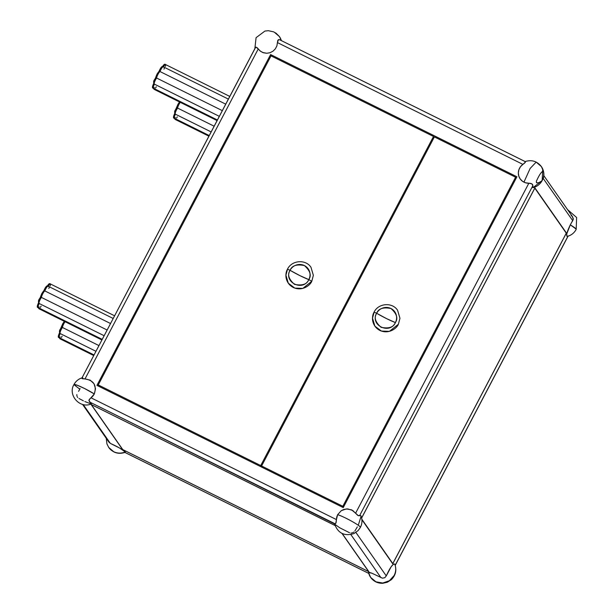 <?xml version="1.0" encoding="UTF-8"?>
<svg xmlns="http://www.w3.org/2000/svg" width="614" height="614" viewBox="0 0 614 614"><rect width="100%" height="100%" fill="white"/><g stroke="black" fill="none" stroke-linecap="round" stroke-linejoin="round"><path stroke-width="0.92" d="M570.306 224.839C566.415 232.998 565.663 236.735 568.034 236.052L566.776 236.129L566.791 233.804L570.306 224.839A13.846 1.504 27.7 0 1 576.055 229.007L570.306 224.839L573.269 219.428L572.355 216.527L573.299 218.691L572.755 220.718A10.607 2.172 116.4 0 0 570.306 224.839M567.413 236.375C571.327 235.269 574.251 232.944 576.17 229.421L576.055 229.007A13.846 1.504 27.7 0 1 576.17 229.421L576.623 217.494L567.559 209.62M542.738 169.042L542.17 180.531L532.929 187.715A13.846 13.47 -35 0 0 541.379 166.571L543.444 171.283C541.794 171.122 539.43 174.453 536.367 181.276L536.49 182.788L538.724 182.726L541.717 180.961L543.329 178.298M523.942 182.151L530.12 168.466L536.183 162.104L541.379 166.571C537.004 161.106 531.486 159.471 524.84 161.666M543.474 177.408L543.52 176.632M274.496 32.358L279.447 36.61L281.327 40.593A13.846 13.47 -35 0 0 279.447 36.61L276.154 33.279L273.667 31.867L268.356 30.7L264.926 31.068L256.076 37.661L254.864 48.636M81.815 378.377L85.008 378.93L258.241 48.959L260.536 51.292L263.46 52.773L266.737 53.264L270.03 52.72L273.007 51.185L275.379 48.813L276.906 45.85L277.428 42.581L522.905 164.383L525.407 162.173L525.438 161.728L279.347 39.618L278.464 39.641L277.428 42.581L522.905 164.383L520.495 166.709L518.914 169.648L518.331 172.902L518.807 176.157L520.281 179.065L522.606 181.353L525.561 182.788L528.846 183.225C531.524 183.279 532.852 184.108 532.845 185.697L359.604 515.668L532.845 185.697L531.877 183.87L528.846 183.225L355.606 513.197L358.361 515.714L360.909 515.699L357.801 515.438L352.735 510.472L347.678 508.899L343.679 509.49L341.246 510.694L337.631 514.693C342.85 516.044 359.221 524.962 360.257 527.019L360.38 527.434A13.846 1.504 -152.3 0 0 360.257 527.019A13.846 1.504 -152.3 0 0 350.54 520.588A13.846 1.504 -152.3 0 0 337.631 514.693L336.418 519.574L90.949 397.78L89.015 400.059L89.644 402.016L335.121 523.811L335.866 523.197L336.418 519.574L90.949 397.78L94.303 393.958C96.928 385.385 93.835 380.373 85.008 378.93L82.291 378.738L81.862 378.17L255.654 47.27M394.902 564.765L394.702 564.005A13.846 13.47 145 0 1 370.649 577.406L375.921 581.811L382.768 583.024L389.414 580.714L394.142 575.495C396.038 571.703 396.222 567.873 394.702 564.005C392.737 563.813 389.928 567.781 386.275 575.917L384.817 577.697L382.476 578.188L371.877 573.2L368.515 572.57M80.104 388.57L79.789 389.176L73.926 384.602L77.111 385.193L84.348 388.401L94.303 393.958L95.515 388.769L94.003 383.735L90.174 380.143L85.008 378.93L258.241 48.959L255.969 47.124L257.297 47.808L259.891 50.778L262.685 52.497L266.737 53.264L270.03 52.72L273.007 51.185L275.379 48.813L276.906 45.85L277.781 40.432L278.464 39.641L279.784 39.856L279.347 39.618M124.842 452.364L125.256 451.958A13.846 13.47 145 0 1 108.716 447.445L113.667 451.697C117.451 453.477 121.311 453.569 125.256 451.958C122.585 449.532 117.619 446.677 110.374 443.408L108.578 441.351M308.804 279.608C307 284.313 302.234 285.901 294.497 284.359C288.68 279.178 287.206 274.489 290.069 270.313L287.49 269.17L290.069 270.313A10.684 10.392 145 0 1 304.375 265.555A10.684 10.392 145 0 1 308.804 279.608A17.806 1.934 27.7 0 1 299.908 275.632A17.806 1.934 27.7 0 1 290.069 270.313L299.908 275.632L308.804 279.608C303.017 292.026 283.123 282.156 290.069 270.313C291.873 265.601 296.639 264.02 304.375 265.555C310.193 270.743 311.666 275.425 308.804 279.608L311.789 281.281L308.804 279.608M287.544 269.155L285.924 275.187L288.296 283.192L294.82 288.104L302.817 288.403L311.789 281.281L313.363 275.325L310.999 267.328C305.726 259.024 291.719 260.159 287.49 269.178C285.142 274.044 285.418 278.718 288.296 283.192M175.059 113.974L175.435 114.158A3.96 0.806 -63.6 0 1 175.305 114.135A3.96 0.806 -63.6 0 1 176.548 109.845L175.658 109.522L176.548 109.845A3.96 0.806 -63.6 0 1 177.615 108.087A1.19 0.729 -144.2 0 0 176.494 108.141A1.19 0.729 -144.2 0 0 176.41 108.325A2.771 0.568 116.4 0 0 175.688 109.507M178.098 104.081L178.989 104.372A3.96 0.806 -63.6 0 1 180.27 102.323A3.96 0.806 116.4 0 0 178.989 104.372L178.091 104.042L177.914 104.449M59.535 332.918L60.256 333.54A3.96 0.806 -63.6 0 1 60.126 333.525A3.96 0.806 -63.6 0 1 61.369 329.234L60.479 328.904L61.369 329.234A3.96 0.806 -63.6 0 1 62.436 327.477A1.19 0.729 -144.2 0 0 61.316 327.523A1.19 0.729 -144.2 0 0 61.231 327.715A2.771 0.568 116.4 0 0 60.51 328.897M62.92 323.463L63.802 323.755A3.96 0.806 -63.6 0 1 65.092 321.705A3.96 0.806 116.4 0 0 63.802 323.755L62.912 323.424L62.735 323.831M38.521 302.856L39.25 303.477A3.96 0.806 -63.6 0 1 39.112 303.462A3.96 0.806 -63.6 0 1 40.355 299.171L39.465 298.841L40.355 299.171A3.96 0.806 -63.6 0 1 41.422 297.414A1.19 0.729 -144.2 0 0 40.309 297.46A1.19 0.729 -144.2 0 0 40.225 297.652A2.771 0.568 116.4 0 0 39.503 298.834M41.253 294.866L40.225 297.652L41.422 297.414L40.954 296.009A1.19 1.028 5.2 0 0 41.422 297.414A3.96 0.806 -63.6 0 1 42.796 293.692L41.905 293.369L42.796 293.692A3.96 0.806 -63.6 0 1 44.83 290.929A1.19 1.121 -116.3 0 0 43.855 290.921L43.763 290.967M44.216 290.038L43.333 291.466L44.83 290.929L44.216 290.038L44.845 288.641A2.771 0.568 116.4 0 0 44.216 290.038A1.19 0.514 20.6 0 0 44.147 290.146A1.19 0.514 20.6 0 0 44.83 290.929A3.96 0.806 -63.6 0 1 45.735 288.933L44.837 288.611L45.735 288.933A3.96 0.806 -63.6 0 1 47.999 286.132A3.96 0.806 -63.6 0 1 48.161 286.508A3.96 0.806 -63.6 0 1 50.317 283.914A3.96 0.806 -63.6 0 1 50.141 285.832M153.707 83.473L154.429 84.095A3.96 0.806 -63.6 0 1 154.291 84.072A3.96 0.806 -63.6 0 1 155.542 79.782L154.644 79.459L155.542 79.782A3.96 0.806 -63.6 0 1 156.608 78.024A1.19 0.729 -144.2 0 0 155.488 78.078A1.19 0.729 -144.2 0 0 155.403 78.262A2.771 0.568 116.4 0 0 154.682 79.444M156.432 75.484L155.403 78.262L156.608 78.024L156.133 76.62A1.19 1.028 5.2 0 0 156.608 78.024A3.96 0.806 -63.6 0 1 157.975 74.309L157.084 73.979L157.975 74.309A3.96 0.806 -63.6 0 1 160.008 71.546A1.19 1.121 -116.3 0 0 159.034 71.531L158.942 71.585M159.394 70.656L158.519 72.084L160.008 71.546L159.394 70.656L160.031 69.259A2.771 0.568 116.4 0 0 159.394 70.656A1.19 0.514 20.6 0 0 159.325 70.763A1.19 0.514 20.6 0 0 160.008 71.546A3.96 0.806 -63.6 0 1 160.914 69.551L160.016 69.221L160.914 69.551A3.96 0.806 -63.6 0 1 163.178 66.749A3.96 0.806 -63.6 0 1 163.339 67.118A3.96 0.806 -63.6 0 1 165.496 64.524A3.96 0.806 -63.6 0 1 165.32 66.45M376.658 313.27A10.684 10.392 145 0 1 390.957 308.52A10.684 10.392 145 0 1 395.393 322.565A17.806 1.934 27.7 0 1 386.498 318.597A17.806 1.934 27.7 0 1 376.658 313.27L374.079 312.135L376.658 313.27C378.462 308.566 383.228 306.977 390.957 308.52C396.782 313.7 398.256 318.39 395.393 322.565C393.589 327.277 388.823 328.858 381.087 327.323C375.269 322.135 373.788 317.453 376.658 313.27L386.498 318.597L395.393 322.565C389.606 334.983 369.712 325.113 376.658 313.27M374.133 312.119L372.514 318.152L374.885 326.157L381.409 331.069L389.406 331.36L398.379 324.246L399.952 318.29L397.588 310.285C392.315 301.988 378.308 303.124 374.072 312.135C371.731 317.008 372 321.682 374.885 326.157M374.095 312.196C371.731 315.519 370.933 325.781 379.836 330.409C388.908 334.699 396.989 328.053 398.379 324.246M78.569 391.364L79.789 389.176M567.942 236.229L395.193 565.271L567.942 236.229M370.649 577.406C373.657 581.45 377.679 583.415 382.722 583.3L387.311 582.256L391.417 579.624C395.754 575.211 396.874 570.053 394.787 564.159A10.607 2.172 116.4 0 0 394.702 564.005L393.382 564.22L391.133 566.799L386.275 575.917L355.897 532.453L386.275 575.917L384.817 577.697L382.476 578.188L371.877 573.2L369.091 572.294L368.584 572.693A13.846 13.47 145 0 0 370.649 577.406L368.484 572.494M354.884 531.003L357.333 526.881M358.53 524.448L361.024 516.481M532.929 187.715A10.607 2.172 116.4 0 1 532.845 185.697L532.929 187.715L534.61 187.201M543.106 178.298L572.755 220.718L543.106 178.298M392.737 563.821L566.423 232.998L534.901 187.907L361.623 517.947L534.901 187.907L566.423 232.998L392.737 563.821L361.907 519.705L392.737 563.821M525.438 161.728L525.254 161.651C525.853 161.927 525.07 162.84 522.905 164.383A10.607 10.315 -35 0 0 528.846 183.225L355.606 513.197L351.569 509.843L346.327 508.929L341.246 510.694L337.631 514.693L336.733 517.065L336.081 522.66L334.691 524.202L339.688 527.756L349.589 532.768M350.847 534.571L380.972 577.674L350.847 534.571M351.676 532.983L350.916 533.029M353.879 532.046L352.459 532.791M368.707 573.369L125.003 452.449L368.707 573.369M108.885 442.065L110.374 443.408L83.22 404.565L110.374 443.408L119.553 448.005L125.256 451.958A10.607 1.151 -152.3 0 1 125.256 452.349C118.54 454.537 113.03 452.902 108.716 447.445L106.936 443.907L106.268 438.35M76.95 396.099L76.827 394.587M77.74 397.496L77.272 396.836M163.969 69.106A2.771 0.568 116.4 0 0 164.567 67.732M228.37 99.1L163.194 66.757C162.464 65.89 161.405 66.711 160.016 69.221L159.333 70.74M155.457 78.124L157.084 73.979L159.034 71.531M155.48 78.085L153.93 81.155L153.876 82.514M154.306 87.434A3.96 0.806 116.4 0 0 154.114 89.345A3.96 0.806 -63.6 0 1 154.306 87.434A3.96 0.806 -63.6 0 1 153.27 88.163A3.96 0.806 -63.6 0 1 154.429 84.095A3.96 0.806 116.4 0 0 153.3 88.186C152.088 88.27 152.18 86.781 153.561 83.719L153.393 84.11M154.045 83.911L153.561 83.719L153.815 83.082M152.947 85.2L152.732 86.551L153.492 86.075M163.907 66.105L163.915 65.069L163.201 65.652M161.728 67.555L160.331 68.722M158.519 72.084L157.875 72.736M155.403 78.262L154.843 79.152M155.519 88.032A3.96 0.806 116.4 0 0 156.286 86.758M163.194 66.757A3.96 0.806 116.4 0 0 160.914 69.551A3.96 0.806 116.4 0 0 160.008 71.546L225.722 104.15L160.008 71.546A3.96 0.806 116.4 0 0 157.975 74.309A3.96 0.806 116.4 0 0 156.608 78.024L222.314 110.635L156.608 78.024A3.96 0.806 116.4 0 0 155.542 79.782A3.96 0.806 116.4 0 0 154.306 84.08C153.3 82.506 153.416 80.971 154.644 79.459M162.418 66.842C163.715 64.508 164.752 63.741 165.511 64.531A3.96 0.806 116.4 0 0 163.339 67.118M343.241 507.594L96.928 385.385L343.241 507.594L516.927 176.778L270.605 54.562L271.779 56.242L270.605 54.562L96.928 385.385L270.605 54.562L516.927 176.778L343.241 507.594M392.814 563.552L361.853 519.252L392.814 563.552L392.407 563.353L392.814 563.552L566.269 233.166L392.814 563.552M361.646 518.024L534.825 188.168L566.269 233.166L534.825 188.168L361.646 518.024M566.008 232.798L566.423 232.998L566.008 232.798M91.309 404.588L335.029 525.515L91.325 404.565L122.762 449.586L91.309 404.588M341.952 533.397L368.646 571.588L122.762 449.586L368.646 571.588L341.952 533.397M78.983 398.501L83.404 400.842M84.855 401.556L91.01 403.897L91.363 403.467L89.644 402.016L334.599 523.942M91.064 404.434L122.577 449.525L368.899 571.741L342.167 533.505L368.899 571.741L122.577 449.525L91.064 404.434L335.014 525.477L91.064 404.434M434.367 136.907L515.606 177.216L516.228 178.114L515.606 177.216L342.835 506.297L343.456 507.187L342.835 506.297L261.595 465.988L262.769 467.668L261.595 465.988L434.367 136.907L261.595 465.988L342.835 506.297L515.606 177.216L434.367 136.907M260.727 465.558L98.248 384.94L99.422 386.62L98.248 384.94L271.02 55.866L433.499 136.477L434.121 137.375L433.499 136.477L260.727 465.558L261.902 467.239L260.727 465.558L433.499 136.477L271.02 55.866L98.248 384.94L260.727 465.558M48.79 288.488A2.771 0.568 116.4 0 0 49.389 287.114M113.191 318.482L48.015 286.139C47.286 285.272 46.227 286.101 44.837 288.611L44.154 290.123M40.271 297.514L41.898 293.369L43.847 290.921M39.127 306.816A3.96 0.806 116.4 0 0 38.935 308.727A3.96 0.806 -63.6 0 1 39.127 306.816A3.96 0.806 -63.6 0 1 38.091 307.545A3.96 0.806 -63.6 0 1 39.25 303.477A3.96 0.806 116.4 0 0 38.122 307.568C36.909 307.66 36.993 306.171 38.383 303.101L38.214 303.5M38.375 303.109L38.636 302.464M38.866 303.301L38.383 303.101M37.769 304.582L37.554 305.933L38.314 305.465M48.729 285.487L48.736 284.459L48.022 285.042M46.549 286.945L45.144 288.104M43.333 291.466L42.696 292.118M40.225 297.652L39.657 298.542M39.473 298.88L38.697 301.896M40.34 307.422A3.96 0.806 116.4 0 0 41.107 306.14M48.015 286.139A3.96 0.806 116.4 0 0 45.735 288.933A3.96 0.806 116.4 0 0 44.83 290.929L110.543 323.532L44.83 290.929A3.96 0.806 116.4 0 0 42.796 293.692A3.96 0.806 116.4 0 0 41.422 297.414L107.135 330.017L41.422 297.414A3.96 0.806 116.4 0 0 40.355 299.171A3.96 0.806 116.4 0 0 39.127 303.469C38.122 301.896 38.237 300.353 39.465 298.841L40.301 297.468M47.24 286.231C48.537 283.891 49.565 283.123 50.333 283.921A3.96 0.806 116.4 0 0 48.161 286.508M62.267 324.929L61.96 326.065A1.19 1.028 5.2 0 0 62.436 327.477A3.96 0.806 -63.6 0 1 63.802 323.755A3.96 0.806 116.4 0 0 62.436 327.477L61.96 326.065L61.231 327.715L62.436 327.477A3.96 0.806 116.4 0 0 61.369 329.234A3.96 0.806 116.4 0 0 60.134 333.525C59.136 331.959 59.251 330.416 60.479 328.904L62.912 323.432L64.861 320.984M59.965 338.798A3.96 0.806 -63.6 0 1 60.134 336.879A3.96 0.806 -63.6 0 1 59.097 337.608A3.96 0.806 -63.6 0 1 60.256 333.54A3.96 0.806 116.4 0 0 59.136 337.631C57.923 337.715 58.008 336.234 59.389 333.164L59.228 333.563M59.88 333.364L59.389 333.164L59.642 332.527M58.775 334.645L58.568 335.996L59.32 335.52M64.347 321.529L63.71 322.181M61.231 327.715L60.671 328.597M60.487 328.943L59.711 331.959M60.134 336.879A3.96 0.806 116.4 0 0 59.942 338.79L59.197 337.662M61.354 337.477A3.96 0.806 116.4 0 0 62.121 336.203M98.961 345.598L62.436 327.477L98.961 345.598M177.446 105.547L177.147 106.682A1.19 1.028 5.2 0 0 177.615 108.087A3.96 0.806 -63.6 0 1 178.989 104.372A3.96 0.806 116.4 0 0 177.615 108.087L177.147 106.682L176.41 108.325L177.615 108.087A3.96 0.806 116.4 0 0 176.548 109.845A3.96 0.806 116.4 0 0 175.312 114.143C174.315 112.569 174.43 111.027 175.658 109.522L178.091 104.042L180.04 101.594M175.143 119.415A3.96 0.806 -63.6 0 1 175.312 117.489A3.96 0.806 -63.6 0 1 174.284 118.226A3.96 0.806 -63.6 0 1 175.435 114.158A3.96 0.806 116.4 0 0 174.315 118.241C173.102 118.333 173.186 116.844 174.568 113.782L174.829 113.137M173.954 115.255L173.747 116.614L174.499 116.138M179.526 102.147L178.889 102.799M176.41 108.325L175.85 109.215M175.665 109.553L174.89 112.577M175.312 117.489A3.96 0.806 116.4 0 0 175.12 119.408L174.376 118.279M176.533 118.095A3.96 0.806 116.4 0 0 177.3 116.821M214.14 126.208L177.615 108.087L214.14 126.208M287.505 269.231C285.142 272.555 284.351 282.824 293.246 287.444C302.326 291.742 310.408 285.088 311.789 281.281M91.478 403.736L88.923 400.666L89.299 399.445L90.949 397.78A10.607 10.315 -35 0 0 94.303 393.958A13.846 1.504 -152.3 0 0 84.348 388.401A13.846 1.504 -152.3 0 0 73.926 384.602C75.867 381.048 78.784 378.731 82.683 377.641M571.112 215.514L572.355 216.527M542.83 169.218C544.088 172.388 544.211 175.589 543.183 178.827M281.381 40.616L279.447 36.61M360.909 515.683C362.467 519.72 362.291 523.635 360.38 527.434L358.131 530.565L353.94 533.558C344.485 536.49 338.038 533.305 334.599 524.018M395.232 565.387L568.057 236.19M525.384 161.682L279.516 39.695M81.846 378.193L255.447 47.531M124.972 452.464L368.715 573.399M109.062 442.341L82.537 404.396M158.826 71.669L159.325 70.756M153.362 88.216L154.114 89.345L217.087 120.59M217.402 119.991L153.3 88.186M219.321 116.338L154.306 84.08M229.782 96.421L165.511 64.531M543.689 175.466L572.632 216.88M43.648 291.059L44.147 290.138M38.183 307.599L38.935 308.727L101.909 339.972M102.223 339.373L38.122 307.568M104.142 335.728L39.127 303.469M114.595 315.803L50.333 283.921M93.727 355.552L59.942 338.79M94.049 354.953L59.136 337.631M95.961 351.3L60.134 333.525M208.913 136.17L175.12 119.408M209.228 135.564L174.315 118.241M211.139 131.918L175.312 114.143M73.926 384.602C67.563 395.048 79.927 409.154 91.379 403.874"/></g></svg>
